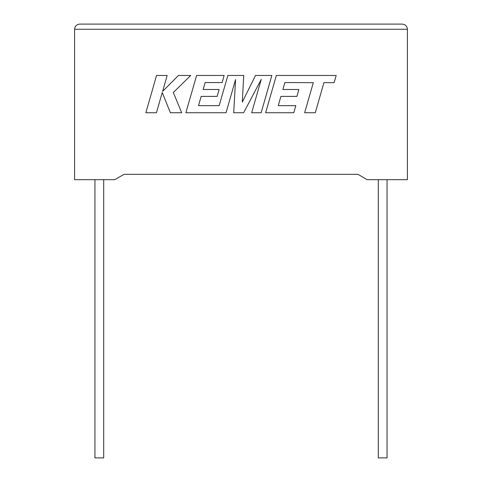 <?xml version="1.0" encoding="UTF-8"?>
<svg xmlns="http://www.w3.org/2000/svg" width="482" height="482" viewBox="0 0 482 482"><rect width="100%" height="100%" fill="white"/><g stroke="black" fill="none" stroke-linecap="round" stroke-linejoin="round"><path stroke-width="0.72" d="M378.304 179.69L378.304 457.9L387.058 457.9L387.058 179.69M103.696 179.69L103.696 457.9L94.942 457.9L94.942 179.69M357.981 174.327L367.224 179.69L407.411 179.69L407.411 29.251C407.085 26.142 405.368 24.425 402.259 24.1C405.368 24.425 407.085 26.142 407.411 29.251L74.59 29.251L74.59 179.69L114.776 179.69L124.019 174.327L357.981 174.327L124.019 174.327M79.741 24.1C76.632 24.425 74.915 26.142 74.59 29.251C74.915 26.142 76.632 24.425 79.741 24.1L402.259 24.1M156.56 75.463L145.847 112.74L156.445 112.74L162.247 92.502L170.375 112.74L181.714 112.74L173.327 92.502L190.727 75.463L178.46 75.463L162.615 91.357L167.176 75.463L156.56 75.463M271.86 75.463L255.514 75.463L242.301 102.094L243.735 75.463L227.859 75.463L219.183 105.648L198.518 105.648L201.157 96.382L217.159 96.382L219.123 89.489L203.127 89.489L205.145 82.555L222.13 82.555L224.142 75.463L196.602 75.463L185.877 112.74L226.034 112.74L235.565 79.554L233.704 112.74L243.645 112.74L261.25 79.391L251.67 112.74L261.142 112.74L271.86 75.463M284.886 82.561L313.306 82.657L304.654 112.74L315.276 112.74L323.922 82.657L334.128 82.663L336.195 75.463L276.355 75.463L265.63 112.74L293.797 112.74L295.809 105.648L278.259 105.648L280.904 96.382L296.9 96.382L298.87 89.495L282.874 89.495L284.886 82.561"/></g></svg>
